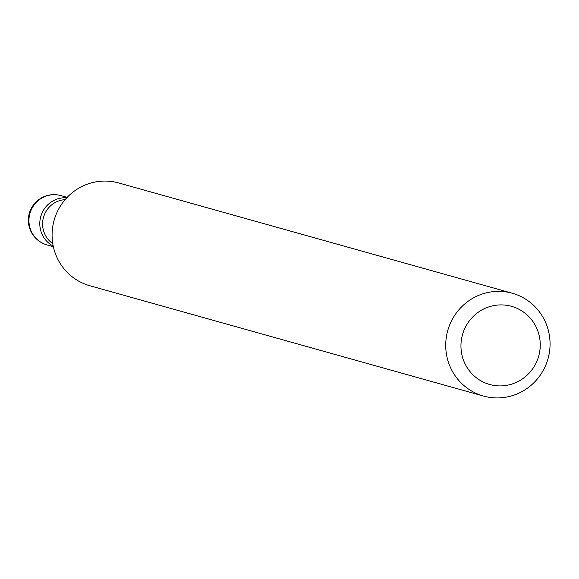 <?xml version="1.0" encoding="UTF-8"?>
<svg xmlns="http://www.w3.org/2000/svg" width="579" height="579" viewBox="0 0 579 579"><rect width="100%" height="100%" fill="white"/><g stroke="black" fill="none" stroke-linecap="round" stroke-linejoin="round"><path stroke-width="0.87" d="M66.773 197.779A25.621 24.998 105.7 0 0 39.799 223.089A25.621 24.998 105.7 0 0 53.225 246.118A25.621 24.998 105.7 0 1 39.799 223.089A25.621 24.998 105.7 0 1 66.773 197.779M540.243 345.757A40.573 39.582 105.7 0 0 501.45 304.909A40.573 39.582 105.7 0 0 460.956 345.062A40.573 39.582 105.7 0 0 499.749 385.911A40.573 39.582 105.7 0 0 540.243 345.757M550.05 345.106A53.384 52.081 105.7 0 0 512.292 293.249A53.384 52.081 105.7 0 0 445.729 344.194A53.384 52.081 105.7 0 0 483.487 396.05A53.384 52.081 105.7 0 0 550.05 345.106M512.292 293.249L118.659 182.95A53.384 52.081 105.7 0 0 52.096 233.894A53.384 52.081 105.7 0 0 89.854 285.751L483.487 396.05M67.178 197.352L60.904 195.593A25.621 24.998 105.7 0 0 54.52 194.689A25.621 24.998 105.7 0 0 28.95 220.049A25.621 24.998 105.7 0 0 47.073 244.939L53.348 246.697M65.094 199.661A24.086 23.5 105.7 0 0 42.593 223.458A24.086 23.5 105.7 0 0 52.769 243.636M60.904 195.593A25.621 25.621 0 0 0 28.617 216.662A25.621 25.621 0 0 0 47.073 244.939"/></g></svg>
